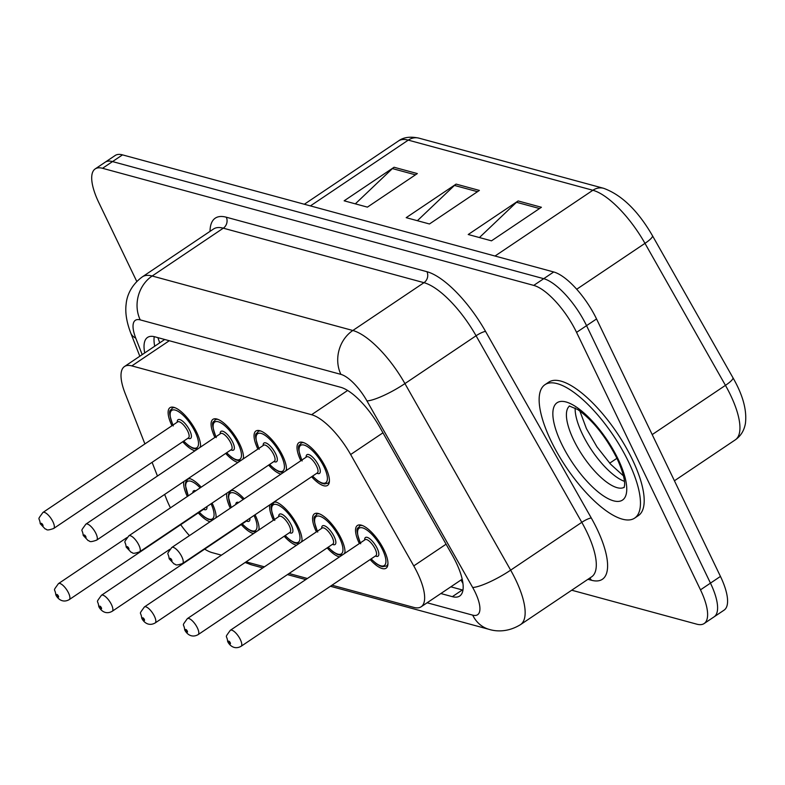 <?xml version="1.0" encoding="UTF-8"?>
<svg xmlns="http://www.w3.org/2000/svg" width="785" height="785" viewBox="0 0 785 785"><rect width="100%" height="100%" fill="white"/><g stroke="black" fill="none" stroke-linecap="round" stroke-linejoin="round"><path stroke-width="1.18" d="M214.913 437.402A25.719 9.096 56.1 0 1 214.884 437.343A25.719 9.096 56.1 0 1 212.941 419.357A25.719 9.096 56.1 0 1 239.7 444.075A25.719 9.096 56.1 0 1 243.389 458.813M257.873 449.069A25.719 9.096 56.1 0 1 257.843 449.01A25.719 9.096 56.1 0 1 255.9 431.034A25.719 9.096 56.1 0 1 282.659 455.751A25.719 9.096 56.1 0 1 286.358 470.48M300.841 460.746A25.719 9.096 56.1 0 1 300.812 460.677A25.719 9.096 56.1 0 1 298.869 442.701A25.719 9.096 56.1 0 1 325.628 467.418A25.719 9.096 56.1 0 1 327.571 485.395A25.719 9.096 56.1 0 1 311.606 476.75M171.944 425.735A25.719 9.096 56.1 0 1 171.915 425.666A25.719 9.096 56.1 0 1 169.972 407.69A25.719 9.096 56.1 0 1 196.731 432.407A25.719 9.096 56.1 0 1 200.43 447.146M230.29 508.16A25.719 9.096 56.1 0 1 226.855 493.166M231.595 489.987A25.719 9.096 56.1 0 1 244.184 498.828M255.047 514.774A25.719 9.096 56.1 0 1 255.262 515.215A25.719 9.096 56.1 0 1 258.952 529.944M273.435 520.21A25.719 9.096 56.1 0 1 273.406 520.141A25.719 9.096 56.1 0 1 269.824 504.843M274.564 501.654A25.719 9.096 56.1 0 1 298.221 526.882A25.719 9.096 56.1 0 1 301.921 541.621M316.404 531.877A25.719 9.096 56.1 0 1 316.375 531.808A25.719 9.096 56.1 0 1 314.432 513.832A25.719 9.096 56.1 0 1 341.19 538.549A25.719 9.096 56.1 0 1 344.88 553.288M359.363 543.544A25.719 9.096 56.1 0 1 359.334 543.485A25.719 9.096 56.1 0 1 357.391 525.499A25.719 9.096 56.1 0 1 384.15 550.216A25.719 9.096 56.1 0 1 386.092 568.203A25.719 9.096 56.1 0 1 370.127 559.558M187.33 496.493A25.719 9.096 56.1 0 1 183.886 481.499M188.626 478.32A25.719 9.096 56.1 0 1 201.215 487.161M212.078 503.106A25.719 9.096 56.1 0 1 212.293 503.548A25.719 9.096 56.1 0 1 216.052 517.737M164.654 494.432L166.332 498.71A48.228 17.044 -123.9 0 0 169.374 505.677A48.228 17.044 -123.9 0 0 170.443 507.846M462.159 579.016A48.228 17.044 56.1 0 1 461.099 579.929L421.162 606.776A48.228 17.044 -123.9 0 0 413.764 565.907L350.65 454.525A48.228 17.044 -123.9 0 0 311.576 414.715L131.841 365.898A48.228 17.044 -123.9 0 0 124.501 366.526A48.228 17.044 -123.9 0 0 125.09 393.275L144.901 443.917M180.697 524.694A48.228 17.044 -123.9 0 0 189.44 535.625M204.689 549.117A48.228 17.044 -123.9 0 0 212.205 552.65L221.448 555.162M152.094 462.326L157.451 476.024M332.006 585.188L413.813 607.404A48.228 17.044 -123.9 0 0 421.162 606.776M246.078 561.844L264.417 566.829M289.047 573.511L307.377 578.496M237.973 462.453A25.719 9.096 56.1 0 1 225.678 453.416M280.932 474.12A25.719 9.096 56.1 0 1 268.637 465.083M195.004 450.786A25.719 9.096 56.1 0 1 182.709 441.749M253.535 533.594A25.719 9.096 56.1 0 1 241.231 524.557M296.495 545.261A25.719 9.096 56.1 0 1 284.199 536.224M339.463 556.928A25.719 9.096 56.1 0 1 327.168 547.891M210.037 521.78A25.719 9.096 56.1 0 1 198.271 512.89M136.786 281.472L98.831 202.628A48.228 17.044 56.1 0 1 95.191 168.912A48.228 17.044 56.1 0 1 102.541 168.294L533.731 285.397A48.228 17.044 56.1 0 1 576.563 332.369L700.485 589.839L710.464 583.127A48.228 17.044 56.1 0 1 714.105 616.843A48.228 17.044 56.1 0 0 710.464 583.127L586.552 325.657L710.464 583.127L720.453 576.416A48.228 17.044 56.1 0 1 724.094 610.131L704.125 623.555A48.228 17.044 56.1 0 1 696.786 624.173L571.715 590.212M533.731 285.397L543.72 278.685A48.228 17.044 56.1 0 1 586.552 325.657A48.228 17.044 56.1 0 0 543.72 278.685L112.52 161.582L543.72 278.685L553.71 271.973A48.228 17.044 56.1 0 1 596.541 318.945L720.453 576.416M95.191 168.912L105.18 162.201A48.228 17.044 56.1 0 1 112.52 161.582A48.228 17.044 56.1 0 0 105.18 162.201L115.169 155.489A48.228 17.044 56.1 0 1 122.509 154.871L553.71 271.973M417.335 173.573L367.409 207.132L344.144 200.813L394.07 167.254L417.335 173.573M541.414 207.269L491.498 240.828L468.223 234.509L518.149 200.95L541.414 207.269M479.38 190.421L429.454 223.98L406.188 217.661L456.105 184.102L479.38 190.421M417.375 220.703L454.456 185.427A12.864 11.137 -74.8 0 1 456.105 184.102M479.419 237.551L516.501 202.275A12.864 11.137 -74.8 0 1 518.149 200.95M355.34 203.845L392.412 168.579A12.864 11.137 -74.8 0 1 394.07 167.254M700.485 589.839A48.228 17.044 56.1 0 1 704.125 623.555M440.846 593.538L452.346 596.659A48.228 17.044 -123.9 0 0 459.686 596.041A48.228 17.044 -123.9 0 0 452.297 555.172L379.714 427.079A48.228 17.044 -123.9 0 0 340.631 387.27L154.861 336.814A48.228 17.044 -123.9 0 0 147.521 337.442A48.228 17.044 -123.9 0 0 144.725 352.936M462.954 590.104A48.228 17.044 56.1 0 1 462.336 589.947L450.835 586.827M154.704 346.224A48.228 17.044 56.1 0 1 154.243 336.657M628.579 461.933A80.384 28.417 56.1 0 1 634.643 518.12A80.384 28.417 56.1 0 1 551.021 440.876A80.384 28.417 56.1 0 1 544.957 384.689A80.384 28.417 56.1 0 1 628.579 461.933M544.957 384.689L548.695 382.177A80.384 28.417 56.1 0 1 632.317 459.421A80.384 28.417 56.1 0 1 638.382 515.598L634.643 518.12M460.815 580.115L461.217 580.223A16.073 5.681 -123.9 0 0 462.453 580.38M159.767 342.819A48.228 24.041 158.6 0 1 159.522 342.24L159.748 342.829M461.217 580.223A48.228 41.772 105.2 0 0 462.954 583.49M169.285 340.729L131.841 365.898M347.627 390.469L311.576 414.715M382.962 432.81L350.65 454.525M446.076 544.191L413.764 565.907M310.418 205.896L408.269 140.123A16.073 13.924 -74.8 0 1 419.004 138.16L603.606 188.292A16.073 13.924 105.2 0 0 592.871 190.264L408.269 140.123A64.311 22.736 -123.9 0 0 398.486 140.957C403.441 137.228 410.29 136.296 419.004 138.16M603.606 188.292C621.691 194.886 637.979 210.694 652.463 235.706A16.073 3.179 150.5 0 1 644.976 243.35A64.311 22.736 -123.9 0 0 592.871 190.264L495.021 256.028M652.463 235.706L732.935 377.713A16.073 3.179 150.5 0 1 725.448 385.356L644.976 243.35L576.7 289.243M732.935 377.713C742.885 395.041 747.045 410.29 745.416 423.458C744.151 430.572 740.775 436.038 735.3 439.845A64.311 22.736 -123.9 0 0 725.448 385.356L652.198 434.596M122.509 154.871L102.541 168.294M596.541 318.945L576.563 332.369M616.922 458.312L609.67 463.189M477.486 191.687L454.456 185.427M415.451 174.839L392.412 168.579M539.53 208.535L516.501 202.275M245.106 562.502L251.926 564.955A32.156 27.848 -74.8 0 1 245.568 562.197M427.118 602.772L472.707 615.146A32.156 11.363 -123.9 0 0 475.18 592.263A32.156 11.363 -123.9 0 0 472.678 587.494L366.958 400.929A32.156 11.363 -123.9 0 0 340.906 374.376L140.24 319.887A32.156 11.363 -123.9 0 0 135.746 338.129L142.193 354.634M140.24 319.887A32.156 27.848 -74.8 0 1 152.162 276.006L352.828 330.495A64.311 22.736 56.1 0 1 404.932 383.59L510.652 570.155A64.311 22.736 56.1 0 1 515.647 579.693A64.311 22.736 56.1 0 1 520.504 624.634L591.645 576.818A64.311 22.736 -123.9 0 0 586.797 531.867A64.311 22.736 -123.9 0 0 581.793 522.329L476.073 335.764A64.311 22.736 -123.9 0 0 423.969 282.678L223.303 228.18A64.311 22.736 -123.9 0 0 213.51 229.014L142.37 276.84A64.311 22.736 56.1 0 1 152.162 276.006L223.303 228.18A8.036 6.967 105.2 0 0 226.276 217.209L426.952 271.708A72.348 25.571 56.1 0 1 485.572 331.437L591.282 517.992A72.348 25.571 56.1 0 1 591.36 580.233L587.945 579.31M591.282 517.992A8.036 1.59 -29.5 0 0 581.793 522.329L510.652 570.155A32.156 6.359 150.5 0 1 472.678 587.494M210.037 231.359A72.348 25.571 56.1 0 1 226.276 217.209M366.958 400.929A32.156 6.359 150.5 0 0 404.932 383.59L476.073 335.764A8.036 1.59 -29.5 0 1 485.572 331.437M340.906 374.376A32.156 27.848 -74.8 0 1 352.828 330.495L423.969 282.678A8.036 6.967 105.2 0 0 426.952 271.708M591.36 580.233A8.036 6.967 105.2 0 0 589.77 578.074M135.746 338.129A32.156 16.024 158.6 0 1 130.761 333.066L139.818 356.223M330.406 586.267L489.241 629.403A32.156 27.848 -74.8 0 1 472.707 615.146M462.336 589.947L452.346 596.659M188.263 495.865L185.338 485.081L185.692 482.176L187.684 479.321A24.119 8.527 56.1 0 1 190.451 478.821M200.175 487.858A22.51 7.958 -123.9 0 0 187.33 481.499A22.51 7.958 -123.9 0 0 188.361 495.796M206.926 506.57A11.255 3.974 56.1 0 1 203.57 509.328M204.041 509.004L204.021 509.023A9.646 3.405 -123.9 0 0 204.61 508.121M69.217 599.632C62.417 603.459 57.511 598.484 55.823 594.902C55.019 587.504 52.232 592.381 58.453 583.618A9.646 3.405 56.1 0 1 68.491 592.891A9.646 3.405 56.1 0 1 69.217 599.632L204.021 509.023M58.375 596.031A1.609 0.569 -123.9 0 0 56.942 594.461A1.609 0.569 -123.9 0 0 56.824 595.609A1.609 0.569 -123.9 0 0 58.247 597.179A1.609 0.569 -123.9 0 0 58.375 596.031M216.091 516.981A24.119 8.527 56.1 0 1 215.757 517.933M192.796 492.823A11.255 3.974 56.1 0 1 195.75 490.831M199.302 512.193A22.51 7.958 -123.9 0 0 212.509 518.816A22.51 7.958 -123.9 0 0 211.057 503.793M200.528 445.841A24.119 8.527 56.1 0 1 199.635 447.676M183.739 441.052A22.51 7.958 -123.9 0 0 197.055 447.587A22.51 7.958 -123.9 0 0 195.18 431.986A22.51 7.958 -123.9 0 0 175.497 410.162A22.51 7.958 -123.9 0 0 172.975 425.048M177.243 422.183A11.255 3.974 56.1 0 1 181.708 420.505A11.255 3.974 56.1 0 1 189.754 430.514A11.255 3.974 56.1 0 1 188.007 438.187M177.695 421.879L42.9 512.487A9.646 3.405 56.1 0 1 52.929 521.75A9.646 3.405 56.1 0 1 53.655 528.491L188.459 437.883A9.646 3.405 -123.9 0 0 187.733 431.142A9.646 3.405 -123.9 0 0 177.695 421.879L177.724 421.849M41.262 524.468A1.609 0.569 -123.9 0 0 42.684 526.038A1.609 0.569 -123.9 0 0 42.812 524.89A1.609 0.569 -123.9 0 0 41.389 523.33A1.609 0.569 -123.9 0 0 41.262 524.468M173.495 407.258L172.121 408.19A24.119 8.527 56.1 0 1 174.888 407.69M231.222 507.542L228.307 496.748L228.661 493.843L230.643 490.998A24.119 8.527 56.1 0 1 233.41 490.488M243.144 499.525A22.51 7.958 -123.9 0 0 230.29 493.166A22.51 7.958 -123.9 0 0 231.33 507.463M249.885 518.237A11.255 3.974 56.1 0 1 246.529 520.995M247.01 520.671L246.981 520.69A9.646 3.405 -123.9 0 0 247.569 519.798M112.186 611.299C105.376 615.126 100.47 610.151 98.782 606.569C97.988 599.181 95.191 604.048 101.422 595.285A9.646 3.405 56.1 0 1 111.46 604.558A9.646 3.405 56.1 0 1 112.186 611.299L246.981 520.69M101.343 607.698A1.609 0.569 -123.9 0 0 99.911 606.138A1.609 0.569 -123.9 0 0 99.783 607.276A1.609 0.569 -123.9 0 0 101.216 608.846A1.609 0.569 -123.9 0 0 101.343 607.698M259.06 528.648A24.119 8.527 56.1 0 1 258.157 530.483M235.755 504.49A11.255 3.974 56.1 0 1 238.718 502.498M242.261 523.86A22.51 7.958 -123.9 0 0 255.468 530.483A22.51 7.958 -123.9 0 0 254.016 515.46M274.76 520.426C267.754 501.222 272.787 506.109 273.612 502.665A24.119 8.527 56.1 0 1 276.379 502.164M285.23 535.527A22.51 7.958 -123.9 0 0 298.545 542.062A22.51 7.958 -123.9 0 0 296.671 526.46A22.51 7.958 -123.9 0 0 276.987 504.627A22.51 7.958 -123.9 0 0 274.465 519.523M278.734 516.648A11.255 3.974 56.1 0 1 283.199 514.98A11.255 3.974 56.1 0 1 291.245 524.988A11.255 3.974 56.1 0 1 289.498 532.662M289.969 532.338L289.95 532.358A9.646 3.405 -123.9 0 0 289.223 525.616A9.646 3.405 -123.9 0 0 279.185 516.344L279.215 516.334M155.145 622.966C148.345 626.793 143.439 621.818 141.751 618.237C140.947 610.848 138.16 615.715 144.391 606.952A9.646 3.405 56.1 0 1 154.419 616.225A9.646 3.405 56.1 0 1 155.145 622.966L289.95 532.358M144.303 619.365A1.609 0.569 -123.9 0 0 142.88 617.805A1.609 0.569 -123.9 0 0 142.752 618.943A1.609 0.569 -123.9 0 0 144.185 620.513A1.609 0.569 -123.9 0 0 144.303 619.365M302.029 540.315A24.119 8.527 56.1 0 1 301.126 542.15M317.719 532.093C310.713 512.89 315.756 517.776 316.571 514.332A24.119 8.527 56.1 0 1 319.338 513.832M328.199 547.194A22.51 7.958 -123.9 0 0 341.514 553.729A22.51 7.958 -123.9 0 0 339.64 538.127A22.51 7.958 -123.9 0 0 319.956 516.304A22.51 7.958 -123.9 0 0 317.434 531.19M321.693 528.325A11.255 3.974 56.1 0 1 326.158 526.647A11.255 3.974 56.1 0 1 334.204 536.655A11.255 3.974 56.1 0 1 332.457 544.329M332.938 544.015L332.909 544.025A9.646 3.405 -123.9 0 0 332.183 537.283A9.646 3.405 -123.9 0 0 322.154 528.02L322.174 528.001M198.114 634.633C191.304 638.46 186.398 633.485 184.71 629.904C183.916 622.515 181.119 627.382 187.35 618.629A9.646 3.405 56.1 0 1 197.388 627.892A9.646 3.405 56.1 0 1 198.114 634.633L332.909 544.025M187.272 631.032A1.609 0.569 -123.9 0 0 185.839 629.472A1.609 0.569 -123.9 0 0 185.721 630.61A1.609 0.569 -123.9 0 0 187.144 632.18A1.609 0.569 -123.9 0 0 187.272 631.032M344.988 551.983A24.119 8.527 56.1 0 1 344.095 553.817M360.688 543.76C353.682 524.557 358.716 529.443 359.54 525.999A24.119 8.527 56.1 0 1 362.307 525.499M371.158 558.871A22.51 7.958 -123.9 0 0 384.473 565.396A22.51 7.958 -123.9 0 0 382.599 549.804A22.51 7.958 -123.9 0 0 362.915 527.971A22.51 7.958 -123.9 0 0 360.393 542.857M364.662 539.992A11.255 3.974 56.1 0 1 369.127 538.314A11.255 3.974 56.1 0 1 377.173 548.322A11.255 3.974 56.1 0 1 375.426 555.996M375.878 555.692A9.646 3.405 -123.9 0 0 375.151 548.951A9.646 3.405 -123.9 0 0 365.113 539.688L230.319 630.296A9.646 3.405 56.1 0 1 240.347 639.559A9.646 3.405 56.1 0 1 241.083 646.3L375.917 555.672M230.231 642.709A1.609 0.569 -123.9 0 0 228.808 641.139A1.609 0.569 -123.9 0 0 228.68 642.287A1.609 0.569 -123.9 0 0 230.113 643.847A1.609 0.569 -123.9 0 0 230.231 642.709M387.957 563.65A24.119 8.527 56.1 0 1 386.446 566.024L387.819 565.102M243.497 457.508A24.119 8.527 56.1 0 1 242.594 459.343M226.708 452.729A22.51 7.958 -123.9 0 0 240.024 459.254A22.51 7.958 -123.9 0 0 238.149 443.662A22.51 7.958 -123.9 0 0 218.465 421.83A22.51 7.958 -123.9 0 0 215.944 436.715M220.202 433.85A11.255 3.974 56.1 0 1 224.667 432.172A11.255 3.974 56.1 0 1 232.713 442.181A11.255 3.974 56.1 0 1 230.967 449.854M220.654 433.546L85.859 524.154A9.646 3.405 56.1 0 1 95.898 533.417A9.646 3.405 56.1 0 1 96.624 540.159L231.418 449.55A9.646 3.405 -123.9 0 0 230.692 442.809A9.646 3.405 -123.9 0 0 220.654 433.546L220.693 433.516M84.231 536.145A1.609 0.569 -123.9 0 0 85.653 537.705A1.609 0.569 -123.9 0 0 85.781 536.557A1.609 0.569 -123.9 0 0 84.348 534.997A1.609 0.569 -123.9 0 0 84.231 536.145M216.464 418.925L215.08 419.857A24.119 8.527 56.1 0 1 217.847 419.357M286.466 469.175A24.119 8.527 56.1 0 1 285.563 471.01M269.667 464.396A22.51 7.958 -123.9 0 0 282.983 470.931A22.51 7.958 -123.9 0 0 281.108 455.329A22.51 7.958 -123.9 0 0 261.425 433.497A22.51 7.958 -123.9 0 0 258.903 448.382M263.171 445.517A11.255 3.974 56.1 0 1 267.636 443.839A11.255 3.974 56.1 0 1 275.682 453.848A11.255 3.974 56.1 0 1 273.936 461.521M263.623 445.213L128.828 535.821A9.646 3.405 56.1 0 1 138.857 545.084A9.646 3.405 56.1 0 1 139.593 551.826L274.387 461.217A9.646 3.405 -123.9 0 0 273.661 454.476A9.646 3.405 -123.9 0 0 263.623 445.213L263.652 445.183M127.19 547.812A1.609 0.569 -123.9 0 0 128.622 549.372A1.609 0.569 -123.9 0 0 128.74 548.234A1.609 0.569 -123.9 0 0 127.317 546.664A1.609 0.569 -123.9 0 0 127.19 547.812M259.423 430.602L258.049 431.524A24.119 8.527 56.1 0 1 260.816 431.024M329.425 480.852A24.119 8.527 56.1 0 1 327.914 483.217L324.529 483.982L321.703 483.217L317.552 480.714L312.528 476.132M312.636 476.063A22.51 7.958 -123.9 0 0 325.952 482.598A22.51 7.958 -123.9 0 0 324.077 466.996A22.51 7.958 -123.9 0 0 304.394 445.164A22.51 7.958 -123.9 0 0 301.872 460.049M306.14 457.184A11.255 3.974 56.1 0 1 310.595 455.506A11.255 3.974 56.1 0 1 318.641 465.515A11.255 3.974 56.1 0 1 316.895 473.198M182.552 563.502L317.346 472.894A9.646 3.405 -123.9 0 0 316.62 466.153A9.646 3.405 -123.9 0 0 306.592 456.88L171.787 547.488A9.646 3.405 56.1 0 1 181.826 556.761A9.646 3.405 56.1 0 1 182.552 563.502C174.015 566.476 176.193 563.915 174.113 563.993L169.158 558.773C168.353 551.374 165.556 556.251 171.787 547.488M170.159 559.479A1.609 0.569 -123.9 0 0 171.581 561.039A1.609 0.569 -123.9 0 0 171.709 559.901A1.609 0.569 -123.9 0 0 170.276 558.331A1.609 0.569 -123.9 0 0 170.159 559.479M302.392 442.269L301.008 443.191A24.119 8.527 56.1 0 1 303.775 442.691M624.212 487.299A49.004 17.319 56.1 0 1 573.649 439.953A49.004 17.319 56.1 0 1 569.557 405.992M618.089 459.088A58.649 20.734 56.1 0 1 613.595 500.84A58.649 20.734 56.1 0 1 561.51 443.721A58.649 20.734 56.1 0 1 566.005 401.969A58.649 20.734 56.1 0 1 618.089 459.088M624.448 481.342A49.004 17.319 56.1 0 1 582.382 434.076A49.004 17.319 56.1 0 1 575.16 408.014M157.893 337.638L159.522 342.24M164.487 339.64L124.501 366.526M735.3 439.845L674.423 480.773M398.486 140.957L304.335 204.247M142.37 276.84C129.299 286.417 126.62 298.516 126.159 303.952C125.021 312.361 126.552 322.066 130.761 333.066M489.241 629.403C494.491 631.052 506.717 633.112 520.504 624.634M251.926 564.955L262.808 567.908M287.438 574.591L305.767 579.575M58.453 583.618L126.915 537.607M187.684 479.321L189.057 478.399M199.194 512.262L204.286 516.903L208.339 519.327L212.529 520.102M198.154 448.667L195.632 448.981L192.816 448.206L188.655 445.713L183.631 441.131M53.655 528.491C45.118 531.465 47.306 528.913 45.216 528.992L40.261 523.762C39.456 516.373 36.669 521.24 42.9 512.487M172.121 408.19C171.297 411.634 166.263 406.748 173.269 425.951M101.422 595.285L169.874 549.274M230.643 490.998L232.026 490.066M242.163 523.929L247.255 528.57L251.298 531.003L253.496 531.69L256.675 531.474M144.391 606.952L279.185 516.344M273.612 502.665L274.986 501.733M285.122 535.596L290.214 540.237L294.267 542.67L296.465 543.357L299.644 543.141M187.35 618.629L322.154 528.02M316.571 514.332L317.954 513.4M328.091 547.273L333.183 551.914L337.236 554.338L339.424 555.024L342.603 554.809M230.319 630.296C224.088 639.059 226.875 634.182 227.679 641.571C229.367 645.152 234.273 650.127 241.083 646.3M359.54 525.999L360.914 525.077M371.06 558.94L376.143 563.581L380.195 566.005L382.393 566.691L386.446 566.024M241.113 460.344L238.601 460.648L235.775 459.882L231.624 457.38L226.6 452.798M96.624 540.159C88.087 543.132 90.265 540.58 88.185 540.659L83.22 535.429C82.425 528.04 79.628 532.917 85.859 524.154M215.08 419.857C214.266 423.301 209.222 418.415 216.228 437.618M284.082 472.011L281.56 472.315L278.744 471.549L274.583 469.047L269.559 464.465M139.593 551.826C131.056 554.799 133.234 552.247 131.144 552.326L126.189 547.096C125.384 539.707 122.597 544.584 128.828 535.821M258.049 431.524C257.225 434.968 252.191 430.082 259.197 449.285M327.914 483.217L329.298 482.294M301.008 443.191C300.194 446.636 295.15 441.749 302.156 460.952M624.104 487.534L624.546 485.464C624.831 483.972 625.174 476.093 616.882 458.234C605.647 436.303 592.596 420.073 577.711 409.534L569.292 405.992M579.85 410.997L586.424 428.63L596.992 446.93L610.661 464.269L623.457 475.877"/></g></svg>
